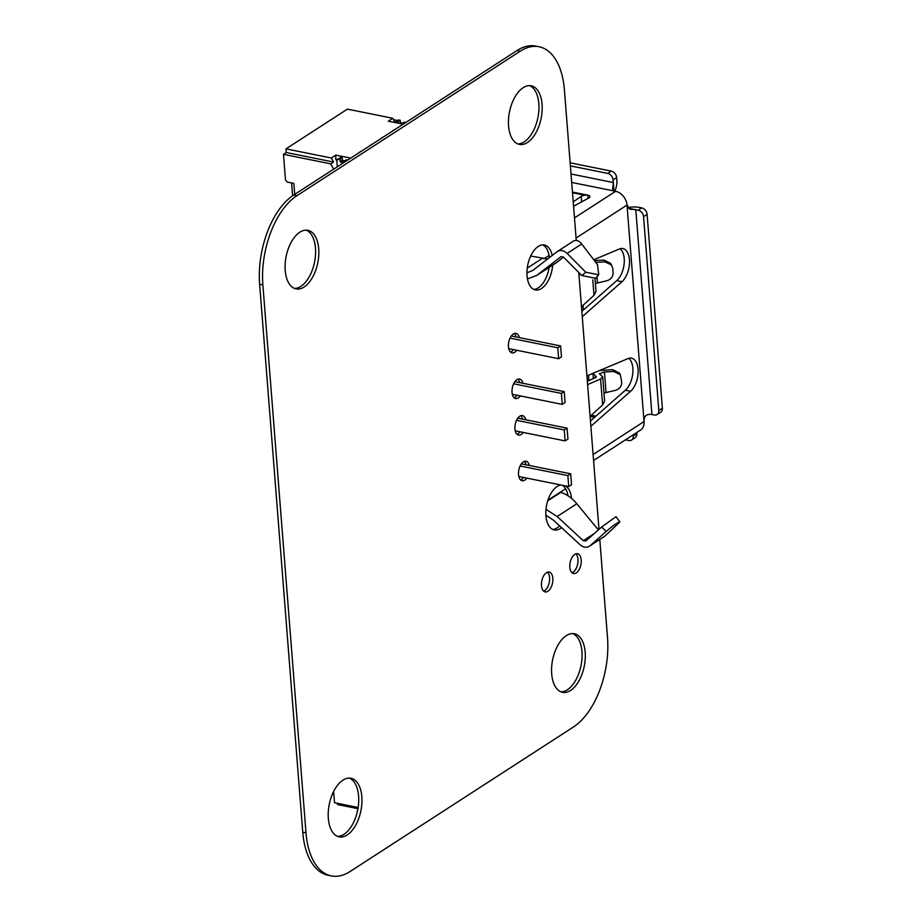 <?xml version="1.0" encoding="UTF-8"?>
<svg xmlns="http://www.w3.org/2000/svg" width="922" height="922" viewBox="0 0 922 922"><rect width="100%" height="100%" fill="white"/><g stroke="black" fill="none" stroke-linecap="round" stroke-linejoin="round"><path stroke-width="1.38" d="M576.25 240.458L564.402 89.814A69.715 37.664 101.4 0 0 539.093 46.757A69.715 37.664 101.4 0 0 520.285 51.171L296.93 195.683A69.715 37.664 101.4 0 0 262.874 284.898L306 832.843A69.715 37.664 101.4 0 0 331.298 875.9A69.715 37.664 101.4 0 0 350.118 871.486L573.472 726.974A69.715 37.664 101.4 0 0 607.517 637.747L599.796 539.543M598.989 529.366L578.774 272.463M539.093 46.757L535.855 46.1A69.715 37.664 101.4 0 0 517.046 50.514L293.692 195.026A69.715 37.664 101.4 0 0 259.635 284.253L302.762 832.186A69.715 37.664 101.4 0 0 328.071 875.243L331.298 875.9M342.926 780.162A29.884 16.147 -78.6 0 1 350.994 778.26A29.884 16.147 -78.6 0 1 360.905 810.749A29.884 16.147 -78.6 0 1 339.181 836.842A29.884 16.147 -78.6 0 1 328.301 811.498A29.884 16.147 -78.6 0 1 342.926 780.162M349.334 778.087A29.884 16.147 -78.6 0 1 357.667 810.092A29.884 16.147 -78.6 0 1 337.59 836.369M526.842 478.126A9.958 5.382 -78.6 0 1 522.129 480.754A9.958 5.382 -78.6 0 1 518.51 472.306A9.958 5.382 -78.6 0 1 523.373 461.853A9.958 5.382 -78.6 0 1 526.07 461.231A9.958 5.382 -78.6 0 1 529.389 465.472M524.353 461.369A9.958 5.382 -78.6 0 1 526.151 464.815M523.604 477.469A9.958 5.382 -78.6 0 1 520.607 479.959M546.423 572.712A10.119 5.463 -78.6 0 1 549.155 572.066A10.119 5.463 -78.6 0 1 552.509 583.073A10.119 5.463 -78.6 0 1 545.156 591.912A10.119 5.463 -78.6 0 1 541.468 583.326A10.119 5.463 -78.6 0 1 546.423 572.712M547.438 572.205A10.119 5.463 -78.6 0 1 549.27 582.416A10.119 5.463 -78.6 0 1 543.623 591.117M566.281 635.65A29.884 16.147 -78.6 0 1 574.337 633.748A29.884 16.147 -78.6 0 1 584.26 666.237A29.884 16.147 -78.6 0 1 562.535 692.33A29.884 16.147 -78.6 0 1 551.656 666.986A29.884 16.147 -78.6 0 1 566.281 635.65M572.689 633.575A29.884 16.147 -78.6 0 1 581.021 665.58A29.884 16.147 -78.6 0 1 560.945 691.857M561.579 527.649A22.912 12.378 -78.6 0 1 554.249 529.931A22.912 12.378 -78.6 0 1 545.916 510.5A22.912 12.378 -78.6 0 1 557.119 486.482A22.912 12.378 -78.6 0 1 560.853 484.984M565.578 485.929A22.912 12.378 -78.6 0 1 571.548 498.41M562.339 485.283A22.912 12.378 -78.6 0 1 568.044 495.805M559.619 525.851A22.912 12.378 -78.6 0 1 552.67 529.412M574.786 554.364A10.119 5.463 -78.6 0 1 577.518 553.719A10.119 5.463 -78.6 0 1 580.872 564.713A10.119 5.463 -78.6 0 1 573.519 573.553A10.119 5.463 -78.6 0 1 569.831 564.967A10.119 5.463 -78.6 0 1 574.786 554.364M575.801 553.857A10.119 5.463 -78.6 0 1 577.645 564.068A10.119 5.463 -78.6 0 1 571.997 572.769M520.377 395.93A9.958 5.382 -78.6 0 1 515.663 398.558A9.958 5.382 -78.6 0 1 512.033 390.11A9.958 5.382 -78.6 0 1 516.908 379.668A9.958 5.382 -78.6 0 1 519.593 379.034A9.958 5.382 -78.6 0 1 522.924 383.275M517.887 379.184A9.958 5.382 -78.6 0 1 519.685 382.63M517.138 395.273A9.958 5.382 -78.6 0 1 514.142 397.762M299.8 232.217A29.884 16.147 -78.6 0 1 307.867 230.316A29.884 16.147 -78.6 0 1 317.779 262.805A29.884 16.147 -78.6 0 1 296.054 288.897A29.884 16.147 -78.6 0 1 285.186 263.554A29.884 16.147 -78.6 0 1 299.8 232.217M306.219 230.143A29.884 16.147 -78.6 0 1 314.54 262.148A29.884 16.147 -78.6 0 1 294.464 288.425M516.781 350.268A9.958 5.382 -78.6 0 1 512.067 352.896A9.958 5.382 -78.6 0 1 508.437 344.448A9.958 5.382 -78.6 0 1 513.312 334.006A9.958 5.382 -78.6 0 1 516.009 333.372A9.958 5.382 -78.6 0 1 519.328 337.613M514.292 333.522A9.958 5.382 -78.6 0 1 516.09 336.968M513.542 349.611A9.958 5.382 -78.6 0 1 510.546 352.1M523.247 432.464A9.958 5.382 -78.6 0 1 518.533 435.092A9.958 5.382 -78.6 0 1 514.914 426.644A9.958 5.382 -78.6 0 1 519.789 416.191A9.958 5.382 -78.6 0 1 522.474 415.568A9.958 5.382 -78.6 0 1 525.794 419.81M520.757 415.707A9.958 5.382 -78.6 0 1 522.555 419.153M520.008 431.807A9.958 5.382 -78.6 0 1 517.012 434.297M552.704 265.098A22.912 12.378 -78.6 0 1 535.359 289.934A22.912 12.378 -78.6 0 1 527.027 270.503A22.912 12.378 -78.6 0 1 538.229 246.474A22.912 12.378 -78.6 0 1 544.418 245.022A22.912 12.378 -78.6 0 1 552.209 255.452M542.758 244.895A22.912 12.378 -78.6 0 1 549.408 257.63M549.109 267.426A22.912 12.378 -78.6 0 1 533.78 289.404M523.154 87.705A29.884 16.147 -78.6 0 1 531.222 85.804A29.884 16.147 -78.6 0 1 541.133 118.293A29.884 16.147 -78.6 0 1 519.409 144.385A29.884 16.147 -78.6 0 1 508.529 119.042A29.884 16.147 -78.6 0 1 523.154 87.705M529.562 85.631A29.884 16.147 -78.6 0 1 537.895 117.636A29.884 16.147 -78.6 0 1 517.818 143.913M628.781 358.289A18.002 9.727 -78.6 0 1 632.746 373.641A18.002 9.727 -78.6 0 1 625.37 390.225L590.46 420.985M586.911 375.865L628.02 358.566A18.002 9.727 -78.6 0 1 631.524 358.151A18.002 9.727 -78.6 0 1 638.139 372.258A18.002 9.727 -78.6 0 1 630.602 391.285L590.875 426.275M620.16 248.71A18.002 9.727 -78.6 0 1 624.113 264.049A18.002 9.727 -78.6 0 1 616.749 280.634L581.84 311.394M593.077 373.272L596.373 376.868L587.349 381.408M627.675 207.738A12.355 4.852 175.5 0 1 639.361 207.415L641.747 207.899A5.981 4.449 57.1 0 1 647.106 214.377L643.556 216.67L658.815 410.532A5.981 4.449 -122.9 0 1 657.132 414.554A5.981 4.449 -122.9 0 1 654.32 415.015L651.935 414.543A6.016 2.363 175.5 0 0 651.335 414.439C646.414 413.909 643.982 416.156 644.029 421.204L644.052 421.561A12.712 9.462 57.1 0 1 640.479 430.125L593.572 460.47M574.475 217.903L615.619 191.292A12.712 9.462 57.1 0 1 627.018 205.053L629.968 209.259L635.223 209.617A6.016 2.363 175.5 0 1 635.811 209.72L651.935 414.543M593.756 259.774L619.4 248.975A18.002 9.727 -78.6 0 1 622.903 248.56A18.002 9.727 -78.6 0 1 629.507 262.666A18.002 9.727 -78.6 0 1 621.97 281.694L582.255 316.684M613.729 371.474L604.44 371.969L606.054 392.542L615.216 390.421C619.572 389.107 621.739 386.33 621.716 382.111L620.379 374.747L613.729 371.474L612.588 369.653L619.238 372.926L620.379 374.747M587.602 384.624L600.579 378.977L602.723 376.833L599.323 373.79L604.44 371.969M612.588 369.653L599.611 370.529M602.723 376.833L604.625 401.001L602.631 404.931L590.092 416.306M604.014 393.21L606.054 392.542M595.013 278.79L596.004 291.41L593.999 295.34L581.471 306.715M580.618 274.318L578.981 275.044M595.393 283.63L597.433 282.95L596.949 276.75M594.379 260.58L603.968 260.073L610.618 263.335L612.75 268.187L613.095 272.52C613.118 276.75 610.952 279.516 606.595 280.83L597.433 282.95M611.759 265.156L605.109 261.894L595.75 262.378M647.106 214.377L662.365 408.239A5.981 4.449 57.1 0 1 660.682 412.261L657.132 414.554M643.556 216.67A5.981 4.449 -122.9 0 0 638.197 210.193L635.811 209.72M615.619 191.292L612.646 189.033L613.326 183.178L613.925 190.796M570.384 165.879L607.725 173.405A5.981 4.449 -122.9 0 1 613.084 179.882L613.291 182.533A6.016 3.25 -78.6 0 1 613.326 183.178M547.645 259.001L530.68 256.039M588.052 198.38L587.798 195.153A4.979 1.959 175.5 0 1 589.976 196.57A4.979 1.959 175.5 0 1 588.835 197.965L573.565 206.228M581.609 201.872L581.217 196.328L584.306 195.13L587.798 195.153L572.447 192.064M581.217 196.328L573.219 201.895M607.725 173.405L611.274 171.112A5.981 4.449 57.1 0 1 616.645 177.589L616.853 180.228A12.355 6.673 -78.6 0 1 614.778 191.108M611.274 171.112L570.142 162.814M636.71 432.556L636.802 433.732A5.981 4.449 57.1 0 1 635.12 437.754L631.558 440.048A5.981 4.449 -122.9 0 0 633.253 436.025L633.16 434.861M625.45 439.852L628.746 440.509A5.981 4.449 -122.9 0 0 631.558 440.048M581.54 306.646L581.909 311.336M586.991 375.83L587.418 381.374M583.015 305.309L583.384 310.034M588.513 375.196L588.951 380.705M563.526 257.1L556.542 262.609L536.581 275.528L527.453 278.905M561.014 256.662L536.581 275.528M526.935 272.843L532.87 270.388L556.9 251.81C560.173 249.678 563.572 250.208 567.134 253.423L585.793 272.221L598.747 274.779L595.566 278.271L581.84 275.551L563.572 257.157L561.141 256.593M556.9 251.81L573.161 241.287C575.847 239.524 578.693 240.435 581.69 243.996L597.491 264.649L598.747 274.779M560.196 492.29L560.714 492.394C566.569 494.123 571.94 497.915 576.826 503.769L598.378 529.908M585.735 541.087L601.628 527.027L616 516.689L619.745 521.725L617.89 523.915L604.694 536.293L590.138 545.709C587.014 548.048 583.626 547.691 579.95 544.648L553.822 520.481L545.893 515.144M617.89 523.915C624.413 517.899 613.337 525.067 606.203 531.475L590.138 545.709L604.694 536.293M546.008 509.324L557.13 516.516L583.257 540.672L594.275 533.55M585.908 540.949L583.257 540.672M547.91 500.243L565.624 488.775M508.737 348.643L558.663 358.716L557.798 347.755L560.611 345.934L511.295 336M510.05 338.12L557.798 347.755M558.663 358.716L561.463 356.895L560.611 345.934M512.332 394.305L562.259 404.378L561.394 393.417L564.195 391.596L514.891 381.662M513.646 383.783L561.394 393.417M562.259 404.378L565.059 402.557L564.195 391.596M515.214 430.839L565.128 440.9L567.94 439.091L567.076 428.131L517.761 418.185M516.516 420.317L564.276 429.94L567.076 428.131M565.128 440.9L564.276 429.94M518.798 476.501L568.724 486.562L571.525 484.753L570.672 473.793L521.356 463.847M520.112 465.979L567.86 475.602L570.672 473.793M568.724 486.562L567.86 475.602M357.932 808.675L337.59 804.572L357.932 808.675L337.59 804.572L337.487 803.327M358.128 807.488L334.513 802.728L333.626 791.491L334.513 802.728L358.128 807.488L334.513 802.728L333.626 791.491M404.043 122.453L401.808 123.894L403.559 123.94M405.795 122.499L404.412 122.223L405.795 122.499L404.412 122.223L401.808 123.894M395.192 122.557L396.379 121.37L398.016 121.704L400.252 120.252L398.604 119.929L396.379 121.37L398.604 119.929L400.252 120.252L398.604 119.929L395.192 122.557L396.379 121.37L398.016 121.704L398.131 123.145M400.252 120.252L400.436 122.545L402.418 123.387L400.436 122.545L400.252 120.252L398.016 121.704L400.252 120.252L400.436 122.545L399.168 123.352M337.302 166.813L336.807 160.44L337.302 166.813L336.807 160.44L338.305 158.941L339.941 159.275L340.575 162.099L343.41 162.664L343.871 161.281L345.485 161.511L344.102 161.235L346.338 159.794L347.721 160.071M345.969 160.025L344.102 161.235L345.485 161.511M338.305 158.941L339.941 159.275L338.305 158.941L340.541 157.501L336.807 160.44L340.541 157.501L342.177 157.835L342.362 160.117L344.355 160.958L341.832 160.451M339.941 159.275L340.575 162.099L343.41 162.664L340.575 162.099L342.811 160.647L340.575 162.099L340.126 161.557L339.941 159.275L342.177 157.835L342.362 160.117L340.126 161.557L342.362 160.117L344.355 160.958L342.362 160.117L342.177 157.835L340.541 157.501L342.177 157.835L339.941 159.275L342.177 157.835M361.055 151.45L359.084 152.476L361.055 151.45M372.223 144.224L370.252 145.25L372.223 144.224M383.391 136.998L381.42 138.023L383.391 136.998M394.558 129.772L392.588 130.797L394.558 129.772M336.864 161.223L335.792 159.241L337.636 159.61L335.792 159.241L336.864 161.223L335.792 159.241L335.827 155.126L331.355 158.019L285.981 148.868L347.41 109.13L392.784 118.281L347.41 109.13L285.981 148.868L286.269 152.522L283.48 154.331L285.497 179.905L287.284 182.06L285.497 179.905L283.48 154.331L330.756 163.862L333.637 169.187L330.756 163.862L333.545 162.053L331.355 158.019L285.981 148.868L286.269 152.522L333.545 162.053L330.756 163.862L283.48 154.331L285.497 179.905L287.284 182.06L293.853 183.386L287.284 182.06L293.853 183.386L294.729 194.358M337.636 159.61L335.792 159.241L335.827 155.126L350.717 158.135L335.827 155.126L331.355 158.019L285.981 148.868L347.41 109.13L392.784 118.281L388.312 121.162L392.784 118.281L394.962 122.315L396.287 121.45L394.962 122.315L392.784 118.281L388.312 121.162L403.214 124.17M291.594 182.925L292.608 195.752M393.521 119.653L397.728 120.494M402.418 123.387L400.148 123.548L400.436 122.545M396.379 121.37L398.016 121.704M359.373 152.533L360.756 151.392L359.373 152.533M370.54 145.307L371.923 144.166L370.54 145.307M381.708 138.081L383.091 136.94L381.708 138.081M392.876 130.855L394.259 129.714L392.876 130.855M285.981 148.868L286.269 152.522L283.48 154.331L330.756 163.862L333.637 169.187M335.792 159.241L335.827 155.126L331.355 158.019L333.545 162.053L330.756 163.862M283.48 154.331L286.269 152.522L333.545 162.053L331.355 158.019M286.269 152.522L333.545 162.053M392.784 118.281L394.962 122.315L396.287 121.45M335.827 155.126L350.717 158.135M520.285 51.171L517.046 50.514M296.93 195.683L293.692 195.026M262.874 284.898L259.635 284.253M306 832.843L302.762 832.186M625.37 390.225L630.602 391.285M644.029 421.204L627.041 205.422M644.052 421.561L593.1 454.534M543.98 258.782L549.097 255.463M576.066 238.026L627.018 205.053M595.232 375.842L595.393 377.905M600.579 378.977L602.631 404.931M593.999 295.34L592.777 279.827M603.968 260.073L605.109 261.894M616.749 280.634L621.97 281.694M658.815 410.532L662.365 408.239M641.747 207.899L638.197 210.193M627.951 208.153L635.223 209.617M615.285 191.223L571.686 182.429M613.291 182.533L571.029 174.004M527.246 268.129L542.297 258.391M588.029 198.391L587.81 195.268M584.306 195.13L572.504 192.756M613.084 179.882L616.645 177.589M594.598 417.343L590.103 416.444M636.802 433.732L633.253 436.025M538.079 274.468L557.775 261.721M581.84 275.551L585.793 272.221M567.134 253.423L581.69 243.996M606.203 531.475L601.628 527.027M547.726 500.796L560.714 492.394M557.13 516.516L576.826 503.769M404.412 122.223L402.176 123.663M400.874 123.075L400.148 123.548M344.102 161.235L346.338 159.794M340.126 161.557L342.362 160.117M340.575 162.099L342.811 160.647M592.973 373.836L593.365 378.792M595.935 416.156L591.279 415.223M404.17 122.257L401.934 123.698M343.871 161.281L346.107 159.829"/></g></svg>
